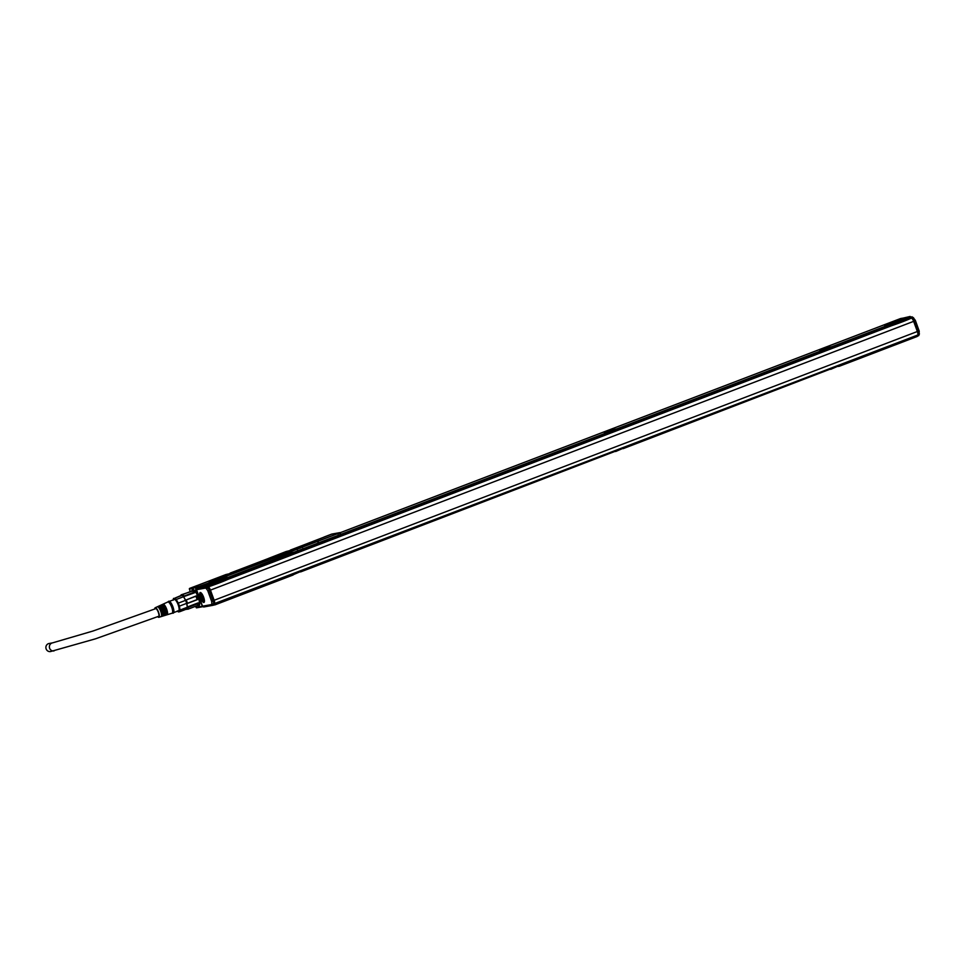 <?xml version="1.0" encoding="UTF-8"?>
<svg xmlns="http://www.w3.org/2000/svg" width="968" height="968" viewBox="0 0 968 968"><rect width="100%" height="100%" fill="white"/><g stroke="black" fill="none" stroke-linecap="round" stroke-linejoin="round"><path stroke-width="1.45" d="M192.511 590.456A8.422 2.456 69.1 0 1 192.535 590.383A8.422 2.456 69.1 0 1 193.092 589.73A8.422 2.456 69.1 0 1 193.733 589.754M196.964 593.578A8.422 2.456 69.1 0 1 199.638 600.983M199.577 605.024L198.198 605.327M192.366 590.916A8.301 2.42 69.1 0 1 192.475 590.516A8.301 2.42 69.1 0 1 194.895 590.831M196.698 593.396A8.301 2.42 69.1 0 1 199.481 600.995A8.301 2.42 69.1 0 1 199.529 601.261M199.723 603.451A8.301 2.42 69.1 0 1 198.125 605.29A8.301 2.42 69.1 0 1 197.774 605.085M192.317 590.94L193.285 590.565A7.587 2.214 69.1 0 1 196.48 593.505A7.587 2.214 69.1 0 1 199.178 600.704A7.587 2.214 69.1 0 1 199.069 604.419A7.587 2.214 69.1 0 1 198.706 604.722L197.738 605.097M187.877 609.235L197.545 605.544A8.18 2.384 -110.9 0 0 197.629 605.363L197.908 604.637A7.587 2.214 69.1 0 0 198.101 602.882L187.344 606.996L188.167 607.408A8.18 2.384 69.1 0 1 187.877 609.235L187.03 609.017A7.587 2.214 69.1 0 1 186.655 609.332A7.587 2.214 69.1 0 1 186.05 609.295M180.883 595.477A7.587 2.214 69.1 0 1 181.246 595.163A7.587 2.214 69.1 0 1 182.02 595.272L180.81 595.598L181.113 594.848L191.628 591.363M192.208 590.891L192.777 591.158A7.587 2.214 69.1 0 1 194.435 592.827L193.721 592.392A8.18 2.384 -110.9 0 0 192.208 590.891L182.541 594.582A8.18 2.384 69.1 0 1 184.053 596.094L193.721 592.392M184.053 596.094L183.69 596.929A7.587 2.214 69.1 0 1 185.42 600.015L183.521 596.712L194.435 592.827M186.207 599.942L196.177 595.913A7.587 2.214 69.1 0 1 197.508 599.591L197.109 599.591A8.18 2.384 -110.9 0 0 195.887 596.24L186.207 599.942A8.18 2.384 69.1 0 1 187.429 603.294L197.109 599.591M177.374 610.965L178.039 611.607A7.587 2.214 69.1 0 0 178.463 611.933L179.818 611.679A7.587 2.214 69.1 0 0 180.084 610.021L187.356 607.239A7.587 2.214 -110.9 0 0 187.344 606.996A7.587 2.214 -110.9 0 0 186.763 603.705L187.429 603.294M197.508 599.591L186.763 603.705A7.587 2.214 69.1 0 0 186.667 603.366A7.587 2.214 69.1 0 0 185.566 600.341L178.281 603.125L176.249 599.495L183.521 596.712A7.587 2.214 69.1 0 0 182.166 595.344L174.881 598.127L180.81 595.598M187.03 609.017A7.587 2.214 -110.9 0 0 187.09 608.896A7.587 2.214 69.1 0 0 187.356 607.239L186.667 603.366L179.382 606.149A7.587 2.214 69.1 0 0 178.281 603.125M185.88 609.223L187.429 609.126M182.02 595.272L182.541 594.582M198.101 602.882L197.847 603.705A8.18 2.384 -110.9 0 1 197.629 605.363M188.167 607.408L197.847 603.705M179.818 611.679L187.09 608.896M174.881 598.127A7.587 2.214 69.1 0 1 175.462 598.587A7.587 2.214 69.1 0 1 176.249 599.495M173.248 599.894A7.103 2.069 69.1 0 1 175.293 599.095A7.103 2.069 69.1 0 1 179.407 607.989A7.103 2.069 69.1 0 1 177.555 611.147A7.103 2.069 69.1 0 1 177.543 611.135M180.084 610.021L179.382 606.149M173.272 599.664A7.587 2.214 69.1 0 1 173.308 599.216A7.587 2.214 69.1 0 1 173.538 598.369M169.473 601.334L174.276 599.507A6.014 1.754 69.1 0 1 176.817 601.842A6.014 1.754 69.1 0 1 178.947 607.553A6.014 1.754 69.1 0 1 178.572 610.747L173.78 612.575M167.742 602.011L168.626 601.309A6.377 1.863 69.1 0 1 171.336 603.475A6.377 1.863 69.1 0 1 173.732 609.755A6.377 1.863 69.1 0 1 173.163 613.168L172.026 613.24M167.682 602.048A6.014 1.754 69.1 0 1 167.791 601.987A6.014 1.754 69.1 0 1 170.332 604.262A6.014 1.754 69.1 0 1 172.498 610.021A6.014 1.754 69.1 0 1 172.086 613.216A6.014 1.754 69.1 0 1 171.965 613.24M154.771 609.017A5.118 1.488 69.1 0 1 155.219 607.759A5.118 1.488 69.1 0 1 157.385 609.695A5.118 1.488 69.1 0 1 159.224 614.583A5.118 1.488 69.1 0 1 158.873 617.306A5.118 1.488 69.1 0 1 157.687 616.664M158.873 606.343L157.82 606.827A5.263 1.537 69.1 0 1 161.438 613.821A5.263 1.537 69.1 0 1 161.329 616.447L162.43 616.108L162.043 615.067A4.271 1.246 69.1 0 0 162.092 613.01A4.271 1.246 69.1 0 0 159.248 607.372L158.873 606.343A5.336 1.561 69.1 0 1 162.539 613.446A5.336 1.561 69.1 0 1 162.43 616.108M161.184 605.278L160.131 605.762A5.433 1.585 69.1 0 1 163.87 612.986A5.433 1.585 69.1 0 1 163.749 615.696L164.85 615.358L164.415 614.172A4.271 1.246 69.1 0 0 164.451 612.103A4.271 1.246 69.1 0 0 161.62 606.476L161.184 605.278A5.505 1.609 69.1 0 1 164.971 612.611A5.505 1.609 69.1 0 1 164.85 615.358M163.483 604.213L162.442 604.697A5.602 1.633 69.1 0 1 166.302 612.151A5.602 1.633 69.1 0 1 166.169 614.958L167.27 614.62L166.774 613.264A4.271 1.246 69.1 0 0 166.823 611.207A4.271 1.246 69.1 0 0 163.979 605.569L163.483 604.213A5.675 1.658 69.1 0 1 167.403 611.764A5.675 1.658 69.1 0 1 167.27 614.62M155.279 608.824A4.271 1.246 69.1 0 1 155.546 608.533A4.271 1.246 69.1 0 1 157.348 610.191A4.271 1.246 69.1 0 1 158.861 614.244A4.271 1.246 69.1 0 1 158.595 616.507A4.271 1.246 69.1 0 1 158.195 616.471M197.448 585.446L225.919 574.544L234.776 572.524M230.057 573.141L268.753 558.354M290.267 550.139L331.867 534.106M54.039 650.92A4.09 3.908 79.7 0 1 51.909 643.055A4.09 3.908 79.7 0 1 52.575 642.861L49.065 643.502A4.09 3.908 79.7 0 0 46.028 648.584A4.09 3.908 79.7 0 0 50.53 651.549L95.457 638.832L158.873 616.217M212.198 582.083L211.254 581.695L214.025 580.449L208.786 581.562M232.526 573.346L218.272 579.045L232.61 573.564M218.272 579.045L216.905 579.505L217.57 580.026M277.683 556.08L268.741 558.318L286.141 551.53L295.083 549.279L277.768 556.31L294.998 549.509M277.768 556.31L268.741 558.318M196.322 592.9L197.254 593.227L196.322 592.9A8.785 2.565 -110.9 0 0 192.934 589.464A8.785 2.565 -110.9 0 0 191.87 591.012M198.331 596.094A8.615 2.517 -110.9 0 0 197.799 594.86L196.746 592.839L197.666 593.13L196.746 592.839M199.819 601.031L199.444 599.386A8.615 2.517 -110.9 0 0 199.093 598.2M199.432 597.825L198.972 597.909A8.615 2.517 -110.9 0 0 198.464 596.433M197.557 605.52L199.166 605.786L200.134 601.164A4.997 1.464 -110.9 0 0 200.848 601.709M196.794 607.783L202.76 606.706L196.673 607.819M195.633 606.27L196.407 607.831M324.135 536.998L331.661 534.118L340.155 533.174M198.283 585.289L189.389 589.137L197.641 587.177L198.331 587.733M189.401 588.556L197.641 587.177M201.09 586.366L201.066 585.652L200.376 586.596M210.709 582.204L197.835 586.886M211.278 582.458L210.201 582.167L211.665 582.288M212.428 581.974L210.201 582.167M208.701 581.332L218.187 578.816M297.14 549.618L296.547 549.171L217.401 579.409M297.382 549.509L296.196 549.231L302.004 547.005L302.524 547.561M318.291 541.572L318.266 540.87L317.577 541.814M337.046 533.913L302.343 546.944M336.707 533.84L338.001 533.997M336.549 533.876L340.518 533.005M189.389 589.137L190.212 591.363M199.553 601.769L200.509 600.946A4.997 1.464 -110.9 0 0 200.606 601.043M197.508 592.513A4.997 1.464 -110.9 0 0 197.254 593.227L197.666 593.13A4.997 1.464 -110.9 0 1 197.69 593.009M197.085 591.351L195.742 590.214L197.085 591.884M196.359 589.318L195.802 588.629L195.742 590.214M201.356 603.1L201.973 604.794M198.646 596.397A4.695 1.367 -110.9 0 0 199.166 597.813M213.94 580.219L216.82 579.288M217.558 578.537L227.492 574.835L217.558 578.537M277.78 555.523L287.702 551.821L277.78 555.523M195.875 588.677L195.887 590.165L196.552 589.899M200.921 602.568L201.985 605.327M218.538 578.283L226.391 575.428M278.748 555.269L286.601 552.413M218.937 578.174L226.016 575.597M279.147 555.16L286.226 552.583M199.408 597.728L198.972 597.909A4.271 1.246 69.1 0 0 200.328 600.281M198.004 593.904A4.271 1.246 69.1 0 0 198.15 595.296A4.271 1.246 69.1 0 0 198.428 596.445L198.9 596.361M300.225 547.803L297.89 548.699L300.237 547.827M215.283 580.268L214.569 580.582L215.295 580.292M916.974 335.315L917.265 336.453L839.316 366.255L917.24 335.872M213.783 605.061L215.138 604.806L214.848 603.669M838.227 366.449L839.316 366.255M292.808 573.867L293.098 575.016L215.138 604.806M918.717 335.63L919.31 334.105L918.717 335.63L917.253 336.114M919.406 333.791L918.729 335.63L917.652 336.041L917.664 335.037A3.606 1.053 -110.9 0 1 917.579 335.085A3.606 1.053 -110.9 0 1 917.531 335.097L214.46 603.609A3.134 0.92 -110.9 0 0 214.17 600.559L210.286 589.863A3.134 0.92 -110.9 0 0 208.459 587.104L207.382 587.515L206.728 586.608L207.612 586.051L198.077 587.794M831.5 367.985L838.215 366.086L837.949 365.517M838.215 366.086L830.701 369.328M623.973 447.301L624.239 447.857L830.689 368.953L830.423 368.397M830.689 368.953L623.186 448.644M616.447 450.18L616.713 450.737L623.162 448.269L622.908 447.712M623.162 448.269L615.66 451.511M301.411 570.588L301.665 571.144L615.636 451.149L615.382 450.58M615.636 451.149L300.612 571.919M293.885 573.455L294.139 574.024L300.588 571.556L300.334 570.999M300.588 571.556L293.086 574.798M214.46 603.802A3.606 1.053 69.1 0 0 214.146 600.281L210.443 590.117A3.606 1.053 -110.9 0 0 208.326 586.923L206.656 589.052L205.809 588.024L196.54 589.706L202.542 606.186L211.811 604.504L213.432 605.024L214.46 603.802L917.579 335.085M214.509 604.613L213.371 605.218L211.762 603.681A1.198 0.859 -2.9 0 0 213.383 604.02L213.383 604.02A1.198 1.149 -130.9 0 1 211.847 603.306L211.762 603.681M214.146 600.281L917.349 331.516A3.606 1.053 69.1 0 1 917.664 335.037M910.598 317.335L911.529 318.169A3.606 1.053 -110.9 0 0 911.36 318.157L910.827 318.254M902.128 318.339L910.162 316.451A14.798 0.774 160 0 1 901.547 320.069A14.798 0.774 160 0 1 889.749 324.256L884.437 325.2L902.128 318.339M201.78 586.148L219.349 579.288L227.395 577.4A14.798 0.774 160 0 1 218.768 581.018A14.798 0.774 160 0 1 206.983 585.204L201.78 586.148L202.106 587.056M917.349 331.516L913.647 321.352A3.606 1.053 -110.9 0 0 911.529 318.169M211.847 603.306L211.665 601.443L213.093 600.971A3.134 0.92 69.1 0 1 213.383 604.008L214.46 603.596L213.383 604.02L213.371 605.206L214.448 604.794M911.009 317.431L913.308 317.613L910.815 317.298M912.086 316.826L910.525 317.129L912.086 316.826L913.707 318.024M900.555 318.545L902.551 318.182M910.162 316.451L910.222 317.177L910.186 316.451M894.759 322.114L891.407 323.494L894.759 322.114M902.261 318.375L898.909 319.767L902.261 318.375M902.357 318.835L891.322 322.949L902.357 318.835M203.474 606.404L202.542 606.186L203.655 606.996L213.142 605.278M203.655 606.996L202.542 606.355L196.419 589.536L197.061 588.786M207.612 586.051L205.809 588.024L206.547 586.463L197.012 588.193M208.326 586.923L207.805 586.197M227.395 577.4L227.444 578.126L227.407 577.4M207.297 586.112L206.971 585.204L208.338 585.434A15.403 0.811 160 0 0 219.155 581.55A15.403 0.811 160 0 0 227.444 578.126L228.049 579.203M211.98 583.075L208.64 584.454L211.98 583.075M219.482 579.336L216.142 580.715L219.482 579.336M219.579 579.796L208.543 583.91L219.579 579.796M201.707 586.257L201.804 587.104M198.464 587.721L198.452 586.886L201.513 586.33M890.935 325.926L891.552 325.72A15.403 0.811 -20 0 0 891.685 325.671A15.403 0.811 160 0 0 910.598 318.448A15.403 0.811 -20 0 0 910.67 318.411L910.392 316.766M227.565 577.606L285.633 555.087M823.224 349.545L819.618 350.101L823.417 349.908L616.979 428.812L607.722 431.099L615.902 429.223L609.453 431.692L604.201 432.454L608.376 432.103L294.405 552.099L285.548 554.216L293.328 552.51L286.879 554.979L282.716 555.329L285.608 555.027M823.199 349.629L830.943 347.04L823.95 348.71M884.631 325.429L890.088 324.437L832.02 346.629L823.877 348.504M290.811 553.406L286.697 554.797L290.811 553.406M828.426 347.923L824.325 349.315L828.426 347.923M613.373 430.119L609.271 431.51L613.373 430.119M891.552 325.72L891.105 324.474L889.749 324.256L891.105 324.474A15.403 0.811 160 0 0 901.922 320.602A15.403 0.811 160 0 0 910.222 317.177L910.67 318.411M200.255 592.513A5.3 1.549 69.1 0 1 200.703 592.61A5.3 1.549 69.1 0 1 203.51 596.929A5.3 1.549 69.1 0 1 204.308 602.023A5.3 1.549 69.1 0 1 203.873 602.459A5.3 1.549 69.1 0 1 200.957 598.853A5.3 1.549 69.1 0 1 199.771 593.118A5.3 1.549 69.1 0 1 200.255 592.513M208.265 586.838L208.786 586.668A15.403 0.811 -20 0 0 208.919 586.632A15.403 0.811 160 0 0 227.831 579.396A15.403 0.811 -20 0 0 227.903 579.372M831.778 348.359L890.899 325.974L890.088 324.437M824.494 349.496L825.317 351.033L831.766 348.577L830.943 347.04M824.252 351.227L831.766 348.577M617.802 430.349L824.228 351.457L823.417 349.908M616.737 430.542L617.79 430.349L616.979 428.812M609.211 433.422L616.713 430.76L615.902 429.223M294.163 553.829L609.187 433.64L608.376 432.103M286.637 556.709L294.151 554.047L293.328 552.51M228.158 579.191L286.625 556.927L285.802 555.39M890.899 325.974L832.843 348.165L832.02 346.629M616.713 430.76L610.264 433.228L609.453 431.692M609.187 433.64L295.228 553.635L294.405 552.099M294.151 554.047L287.702 556.515L286.879 554.979M286.625 556.927L228.557 579.118L227.746 577.581M290.884 553.623L287.435 554.688M827.725 348.202L825.74 348.928M612.683 430.397L610.699 431.123M203.728 601.564A4.695 1.367 -110.9 0 0 204.212 601.685A4.695 1.367 -110.9 0 0 204.284 601.66A4.695 1.367 -110.9 0 0 204.417 601.576M289.964 553.744L288.27 554.349M827.58 348.262L825.885 348.879M612.538 430.457L610.844 431.075M203.921 601.479L203.57 601.612A4.513 1.319 -110.9 0 1 203.437 601.564A4.513 1.319 -110.9 0 1 203.316 601.491M201.235 593.009L200.533 593.275A4.513 1.319 -110.9 0 0 200.376 593.529A4.513 1.319 -110.9 0 0 200.316 593.699M201.308 593.069L200.993 593.19A4.513 1.319 -110.9 0 1 201.525 593.541A4.513 1.319 -110.9 0 1 203.28 596.373M204.442 601.382L204.03 601.539A4.513 1.319 -110.9 0 0 203.716 597.51M203.268 601.467A4.271 1.246 69.1 0 1 203.159 601.418A4.271 1.246 69.1 0 1 200.896 597.934A4.271 1.246 69.1 0 1 200.255 593.82A4.271 1.246 69.1 0 1 200.4 593.59L203.57 601.612M200.86 593.505A4.271 1.246 69.1 0 1 201.356 593.832A4.271 1.246 69.1 0 1 203.522 597.861A4.271 1.246 69.1 0 1 203.728 601.382L200.993 593.19M159.054 607.456A4.09 1.198 69.1 0 1 161.487 611.074A4.09 1.198 69.1 0 1 161.753 615.116A4.09 1.198 69.1 0 1 161.692 615.128M202.506 606.258L196.056 607.432M195.899 590.661L196.722 590.359M300.225 547.888L298.047 548.566L300.225 547.888M215.283 580.364L213.105 581.042L215.283 580.364M215.114 604.226L293.062 574.435M917.833 334.783L918.729 334.432L918.777 335.436L917.712 335.848M210.443 590.117L913.647 321.352M915.28 320.347L914.554 320.698A3.134 0.92 -110.9 0 0 912.739 317.94L911.795 318.291L912.727 317.928L911.892 316.887M919.358 333.875A1.198 0.859 177.1 0 1 918.729 334.432L918.741 334.42A3.134 0.92 -110.9 0 0 918.45 331.383L917.434 331.77M917.833 334.759L919.068 334.226L919.225 331.032L918.45 331.383L914.554 320.698L913.55 321.086M910.598 318.448L911.36 318.157M227.831 579.396L891.685 325.671M208.289 586.874L208.919 586.632M915.292 320.384L919.176 331.032L915.341 320.347L913.417 317.903A1.198 1.125 -74.1 0 0 912.739 317.94L912.727 317.928A1.198 0.762 144.4 0 1 913.707 318.012M206.341 588.762A1.198 0.762 -35.6 0 1 207.37 587.503L207.382 587.515A3.134 0.92 69.1 0 1 209.209 590.274L210.286 589.863M214.17 600.559L213.093 600.971L209.209 590.274L207.781 590.758L211.665 601.443M198.464 586.886L900.591 318.532L198.452 586.886M206.656 589.052L207.781 590.758M208.786 586.668L208.338 585.434M832.698 347.572L890.766 325.381M825.172 350.452L831.621 347.984M617.657 429.756L824.095 350.864M610.13 432.635L616.58 430.167M295.083 553.043L609.053 433.047M287.556 555.922L294.006 553.454M228.412 578.525L286.48 556.334M186.655 609.332L187.296 609.09M181.246 595.163L182.444 594.703M173.236 600.148L173.308 599.216M155.219 607.759L167.791 601.987M158.873 617.306L172.086 613.216M52.575 642.861L92.976 631.027L155.945 608.569M331.721 534.094L339.901 532.618M197.242 585.495L189.692 588.375M297.551 549.062L300.891 547.852M212.609 581.526L215.949 580.316M201.671 586.148L201.997 587.08M228.158 579.203L227.625 577.727M824.24 351.444L617.79 430.349"/></g></svg>
